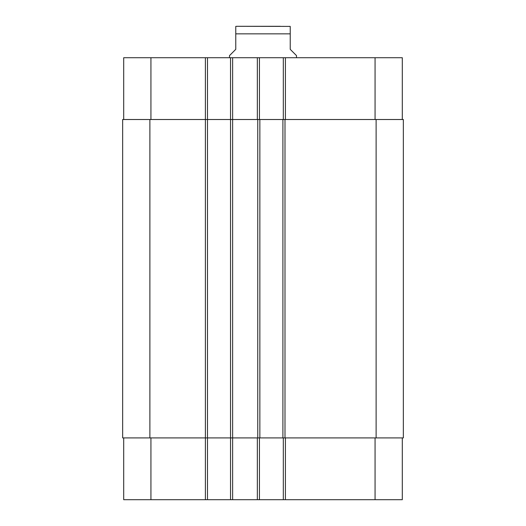 <?xml version="1.0" encoding="UTF-8"?>
<svg xmlns="http://www.w3.org/2000/svg" width="526" height="526" viewBox="0 0 526 526"><rect width="100%" height="100%" fill="white"/><g stroke="black" fill="none" stroke-linecap="round" stroke-linejoin="round"><path stroke-width="0.79" d="M296.513 57.722L296.513 55.624L290.234 49.339L290.234 26.405L290.234 33.842L235.766 33.842L235.766 49.339L229.487 55.624L229.487 57.722M235.766 33.842L235.766 26.405L235.766 33.842M280.279 26.3L237.029 26.3L290.234 26.405M123.702 437.908L123.702 499.7L402.298 499.7L402.298 437.908M123.702 119.514L123.702 57.722L402.298 57.722L402.298 119.514M207.494 499.7L207.494 119.514L122.657 119.514L122.657 437.908L403.343 437.908L403.343 119.514L207.494 119.514L207.494 57.722M230.533 499.7L230.533 57.722M259.436 119.514L259.436 57.722M283.317 119.514L283.317 57.722M259.436 437.908L259.436 499.7M283.317 437.908L283.317 499.7M259.857 119.514L259.857 437.908M282.903 437.908L282.903 119.514M150.936 119.514L150.936 57.722M205.396 499.7L205.396 57.722M232.63 499.7L232.63 57.722M257.345 119.514L257.345 57.722M285.414 119.514L285.414 57.722M375.064 119.514L375.064 57.722M150.936 437.908L150.936 499.7M257.345 437.908L257.345 499.7M285.414 437.908L285.414 499.7M375.064 437.908L375.064 499.7M257.766 119.514L257.766 437.908M149.884 119.514L149.884 437.908M376.116 119.514L376.116 437.908M284.993 119.514L284.993 437.908M235.766 26.405L237.029 26.3"/></g></svg>

